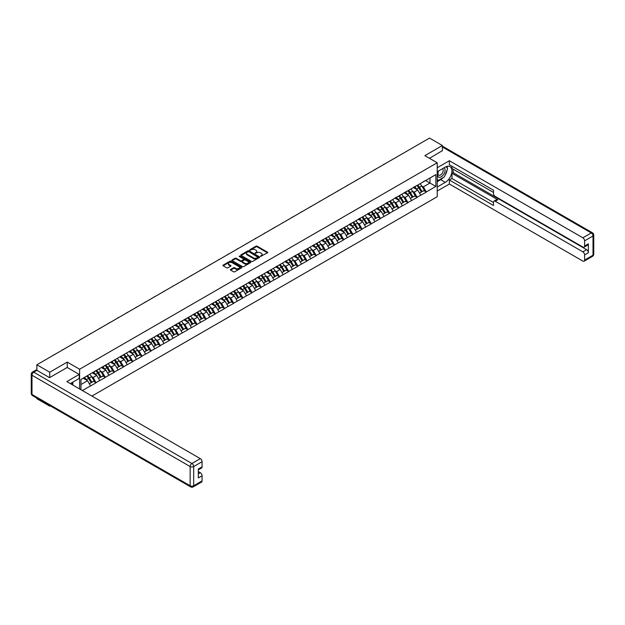 <?xml version="1.0" encoding="UTF-8"?>
<svg xmlns="http://www.w3.org/2000/svg" width="625" height="625" viewBox="0 0 625 625"><rect width="100%" height="100%" fill="white"/><g stroke="black" fill="none" stroke-linecap="round" stroke-linejoin="round"><path stroke-width="0.94" d="M260.57 256.383L267.508 252.844A0.812 0.469 0 0 0 267.508 252.18L257.125 246.18A0.812 0.469 0 0 0 255.969 246.18L249.836 249.719L249.836 250.188L251.437 249.727A2.609 1.508 0 0 1 255.133 249.727L255.992 250.227A2.609 1.508 0 0 1 256.758 251.297A2.609 1.508 0 0 1 255.992 252.359L255.203 253.289L256.805 252.828A2.609 1.508 0 0 1 260.5 252.828L261.359 253.328A2.609 1.508 0 0 1 262.125 254.398A2.609 1.508 0 0 1 261.359 255.461L260.57 256.383L260.57 255.922M230.633 269.438A0.812 0.469 0 0 0 230.633 270.109L233.547 271.789A0.812 0.469 0 0 0 234.703 271.789L241.508 267.859A0.812 0.469 0 0 0 241.508 267.188L231.125 261.195A0.812 0.469 0 0 0 229.969 261.195L223.156 265.125A0.812 0.469 0 0 0 223.156 265.789L226.68 267.82A0.812 0.469 0 0 0 227.828 267.82L230.75 266.141A0.812 0.469 0 0 0 230.75 265.477L229 264.469A2.18 1.258 0 0 1 228.359 263.578A2.18 1.258 0 0 1 229.711 262.414A2.18 1.258 0 0 1 232.086 262.68L238.93 266.633A2.18 1.258 0 0 1 239.57 267.523A2.18 1.258 0 0 1 238.219 268.688A2.18 1.258 0 0 1 235.836 268.414L234.703 267.758A0.812 0.469 0 0 0 233.547 267.758L230.633 269.438L230.633 270.109L233.547 268.438L233.547 267.758M67.258 362.102L49.734 372.219L36.859 364.781L429.508 138.094L442.383 145.523L424.859 155.641L437.211 162.773L79.609 369.227L67.258 362.102L67.258 367.5M251.492 261.422A0.812 0.469 0 0 0 252.648 261.422L259.461 257.492A0.812 0.469 0 0 0 259.461 256.828L249.07 250.828A0.812 0.469 0 0 0 247.914 250.828L241.109 254.758A0.812 0.469 0 0 0 241.109 255.43L251.492 261.422M239.344 256.508L239.922 256.594L239.922 255.914L250.484 262.008A0.812 0.469 0 0 1 250.484 262.672L243.672 266.609A0.812 0.469 0 0 1 242.523 266.609L232.133 260.609L235.047 258.938L235.047 258.258L232.133 259.945A0.812 0.469 0 0 0 232.133 260.609L232.133 259.945M235.047 258.938A0.812 0.469 0 0 1 236.203 258.938L236.203 258.258A0.812 0.469 0 0 0 235.047 258.258M236.203 258.258L240.414 260.695A0.812 0.469 0 0 0 241.57 260.695L243.5 259.578A0.812 0.469 0 0 0 243.5 258.906L239.117 256.375L239.922 255.914M79.609 388.953L79.609 369.227M91.922 396.062L437.211 196.719L437.211 162.773M86.82 376.133A5.57 3.219 -120 0 1 88.727 378.359L91.32 382.648L93.586 381.344L96.102 382.789L93.156 377.492L91.531 376.555M96.102 382.789L82.344 390.531M80.961 389.734L80.961 379.516L90.516 373.797L435.859 174.617L435.859 186.43L426.305 191.945L423.359 186.852L421.734 185.914M417.023 185.492A5.57 3.219 -120 0 1 418.93 187.719L421.523 192.008L423.789 190.703L426.305 191.945M426.305 192.148L417.125 197.242L414.188 192.148L412.563 191.211M407.852 190.789A5.57 3.219 -120 0 1 409.758 193.016L412.352 197.305L414.617 196L417.125 197.242M417.125 197.445L407.953 202.539L405.016 197.445L403.391 196.508M398.68 196.078A5.57 3.219 -120 0 1 400.586 198.312L403.18 202.602L405.445 201.289L407.953 202.539M407.953 202.742L398.781 207.836L395.844 202.742L394.219 201.805M389.508 201.375A5.57 3.219 -120 0 1 391.414 203.609L394.008 207.891L396.273 206.586L398.781 207.836M398.781 208.039L389.609 213.133L386.672 208.039L385.047 207.094M380.336 206.672A5.57 3.219 -120 0 1 382.242 208.906L384.836 213.188L387.102 211.883L389.609 213.133M389.609 213.336L380.438 218.422L377.5 213.336L375.875 212.391M371.164 211.969A5.57 3.219 -120 0 1 373.07 214.195L375.664 218.484L377.93 217.18L380.438 218.422M380.438 218.625L371.266 223.719L368.328 218.625L366.695 217.688M361.992 217.266A5.57 3.219 -120 0 1 363.898 219.492L366.492 223.781L368.758 222.477L371.266 223.719M371.266 223.922L362.094 229.016L359.156 223.922L357.523 222.984M352.812 222.562A5.57 3.219 -120 0 1 354.727 224.789L357.32 229.078L359.586 227.773L362.094 229.016M362.094 229.219L352.922 234.312L349.984 229.219L348.352 228.281M343.641 227.852A5.57 3.219 -120 0 1 345.555 230.086L348.148 234.375L350.414 233.062L352.922 234.312M352.922 234.516L343.75 239.609L340.812 234.516L339.18 233.578M334.469 233.148A5.57 3.219 -120 0 1 336.375 235.383L338.977 239.664L341.242 238.359L343.75 239.609M343.75 239.812L334.578 244.906L331.641 239.812L330.008 238.867M325.297 238.445A5.57 3.219 -120 0 1 327.203 240.68L329.805 244.961L332.07 243.656L334.578 244.906M334.578 245.109L325.406 250.195L322.469 245.109L320.836 244.164M316.125 243.742A5.57 3.219 -120 0 1 318.031 245.969L320.633 250.258L322.891 248.953L325.406 250.195M325.406 250.398L316.234 255.492L313.297 250.398L311.664 249.461M306.953 249.039A5.57 3.219 -120 0 1 308.859 251.266L311.461 255.555L313.719 254.25L316.234 255.492M316.234 255.695L307.062 260.789L304.125 255.695L302.492 254.758M297.781 254.336A5.57 3.219 -120 0 1 299.688 256.562L302.289 260.852L304.547 259.547L307.062 260.789M307.062 260.992L297.891 266.086L294.945 260.992L293.32 260.055M288.609 259.625A5.57 3.219 -120 0 1 290.516 261.859L293.117 266.148L295.375 264.836L297.891 266.086M297.891 266.289L288.719 271.383L285.773 266.289L284.148 265.352M279.438 264.922A5.57 3.219 -120 0 1 281.344 267.156L283.945 271.438L286.203 270.133L288.719 271.383M288.719 271.586L279.547 276.68L276.602 271.586L274.977 270.641M270.266 270.219A5.57 3.219 -120 0 1 272.172 272.453L274.766 276.734L277.031 275.43L279.547 276.68M279.547 276.883L270.375 281.969L267.43 276.883L265.805 275.938M261.094 275.516A5.57 3.219 -120 0 1 263 277.742L265.594 282.031L267.859 280.727L270.375 281.969M270.375 282.172L261.203 287.266L258.258 282.172L256.633 281.234M251.922 280.812A5.57 3.219 -120 0 1 253.828 283.039L256.422 287.328L258.688 286.023L261.203 287.266M261.203 287.469L252.031 292.562L249.086 287.469L247.461 286.531M242.75 286.109A5.57 3.219 -120 0 1 244.656 288.336L247.25 292.625L249.516 291.32L252.031 292.562M252.031 292.766L242.852 297.859L239.914 292.766L238.289 291.828M233.578 291.398A5.57 3.219 -120 0 1 235.484 293.633L238.078 297.922L240.344 296.609L242.852 297.859M242.852 298.062L233.68 303.156L230.742 298.062L229.117 297.125M224.406 296.695A5.57 3.219 -120 0 1 226.312 298.93L228.906 303.211L231.172 301.906L233.68 303.156M233.68 303.359L224.508 308.453L221.57 303.359L219.945 302.414M215.234 301.992A5.57 3.219 -120 0 1 217.141 304.227L219.734 308.508L222 307.203L224.508 308.453M224.508 308.656L215.336 313.742L212.398 308.656L210.773 307.711M206.062 307.289A5.57 3.219 -120 0 1 207.969 309.516L210.562 313.805L212.828 312.5L215.336 313.742M215.336 313.945L206.164 319.039L203.227 313.945L201.594 313.008M196.891 312.586A5.57 3.219 -120 0 1 198.797 314.812L201.391 319.102L203.656 317.797L206.164 319.039M206.164 319.242L196.992 324.336L194.055 319.242L192.422 318.305M187.719 317.883A5.57 3.219 -120 0 1 189.625 320.109L192.219 324.398L194.484 323.094L196.992 324.336M196.992 324.539L187.82 329.633L184.883 324.539L183.25 323.602M178.539 323.172A5.57 3.219 -120 0 1 180.453 325.406L183.047 329.695L185.312 328.383L187.82 329.633M187.82 329.836L178.648 334.93L175.711 329.836L174.078 328.898M169.367 328.469A5.57 3.219 -120 0 1 171.281 330.703L173.875 334.984L176.141 333.68L178.648 334.93M178.648 335.133L169.477 340.227L166.539 335.133L164.906 334.188M160.195 333.766A5.57 3.219 -120 0 1 162.102 336L164.703 340.281L166.969 338.977L169.477 340.227M169.477 340.43L160.305 345.516L157.367 340.43L155.734 339.484M151.023 339.062A5.57 3.219 -120 0 1 152.93 341.289L155.531 345.578L157.797 344.273L160.305 345.516M160.305 345.719L151.133 350.812L148.195 345.719L146.562 344.781M141.852 344.359A5.57 3.219 -120 0 1 143.758 346.586L146.359 350.875L148.617 349.57L151.133 350.812M151.133 351.016L141.961 356.109L139.023 351.016L137.391 350.078M132.68 349.656A5.57 3.219 -120 0 1 134.586 351.883L137.188 356.172L139.445 354.867L141.961 356.109M141.961 356.312L132.789 361.406L129.852 356.312L128.219 355.375M123.508 354.945A5.57 3.219 -120 0 1 125.414 357.18L128.016 361.469L130.273 360.156L132.789 361.406M132.789 361.609L123.617 366.703L120.672 361.609L119.047 360.672M114.336 360.242A5.57 3.219 -120 0 1 116.242 362.477L118.844 366.758L121.102 365.453L123.617 366.703M123.617 366.906L114.445 372L111.5 366.906L109.875 365.961M105.164 365.539A5.57 3.219 -120 0 1 107.07 367.773L109.664 372.055L111.93 370.75L114.445 372M114.445 372.203L105.273 377.289L102.328 372.203L100.703 371.258M95.992 370.836A5.57 3.219 -120 0 1 97.898 373.062L100.492 377.352L102.758 376.047L105.273 377.289M105.273 377.492L96.102 382.586M92.984 372.367L96.102 370.773M93.156 377.492L96.742 375.422L92.219 372.812M99.688 380.516L96.742 375.422M102.156 367.078L105.273 365.477M102.328 372.203L105.914 370.133L101.391 367.516M108.859 375.219L105.914 370.133M111.328 361.781L114.445 360.18M111.5 366.906L115.094 364.836L110.563 362.219M118.031 369.93L115.094 364.836M120.5 356.484L123.617 354.891M120.672 361.609L124.266 359.539L119.734 356.922M127.203 364.633L124.266 359.539M129.672 351.188L132.789 349.594M129.852 356.312L133.438 354.242L128.906 351.625M136.375 359.336L133.438 354.242M138.844 345.891L141.961 344.297M139.023 351.016L142.609 348.945L138.078 346.336M145.547 354.039L142.609 348.945M148.016 340.594L151.133 339M148.195 345.719L151.781 343.648L147.25 341.039M154.719 348.742L151.781 343.648M157.188 335.305L160.305 333.703M157.367 340.43L160.953 338.359L156.422 335.742M163.891 343.445L160.953 338.359M166.359 330.008L169.477 328.406M166.539 335.133L170.125 333.062L165.594 330.445M173.062 338.156L170.125 333.062M175.531 324.711L178.648 323.117M175.711 329.836L179.297 327.766L174.766 325.148M182.234 332.859L179.297 327.766M184.703 319.414L187.82 317.82M184.883 324.539L188.469 322.469L183.938 319.852M191.406 327.562L188.469 322.469M193.875 314.117L196.992 312.523M194.055 319.242L197.641 317.172L193.109 314.562M200.578 322.266L197.641 317.172M203.047 308.82L206.164 307.227M203.227 313.945L206.813 311.875L202.289 309.266M209.75 316.969L206.813 311.875M212.219 303.531L215.336 301.93M212.398 308.656L215.984 306.586L211.461 303.969M218.922 311.672L215.984 306.586M221.391 298.234L224.508 296.633M221.57 303.359L225.156 301.289L220.633 298.672M228.094 306.383L225.156 301.289M230.57 292.938L233.68 291.344M230.742 298.062L234.328 295.992L229.805 293.375M237.273 301.086L234.328 295.992M239.742 287.641L242.852 286.047M239.914 292.766L243.5 290.695L238.977 288.078M246.445 295.789L243.5 290.695M248.914 282.344L252.031 280.75M249.086 287.469L252.672 285.398L248.148 282.789M255.617 290.492L252.672 285.398M258.086 277.047L261.203 275.453M258.258 282.172L261.844 280.102L257.32 277.492M264.789 285.195L261.844 280.102M267.258 271.758L270.375 270.156M267.43 276.883L271.016 274.812L266.492 272.195M273.961 279.898L271.016 274.812M276.43 266.461L279.547 264.859M276.602 271.586L280.188 269.516L275.664 266.898M283.133 274.609L280.188 269.516M285.602 261.164L288.719 259.57M285.773 266.289L289.367 264.219L284.836 261.602M292.305 269.312L289.367 264.219M294.773 255.867L297.891 254.273M294.945 260.992L298.539 258.922L294.008 256.305M301.477 264.016L298.539 258.922M303.945 250.57L307.062 248.977M304.125 255.695L307.711 253.625L303.18 251.016M310.648 258.719L307.711 253.625M313.117 245.273L316.234 243.68M313.297 250.398L316.883 248.328L312.352 245.719M319.82 253.422L316.883 248.328M322.289 239.977L325.406 238.383M322.469 245.109L326.055 243.039L321.523 240.422M328.992 248.125L326.055 243.039M331.461 234.687L334.578 233.086M331.641 239.812L335.227 237.742L330.695 235.125M338.164 242.836L335.227 237.742M340.633 229.391L343.75 227.797M340.812 234.516L344.398 232.445L339.867 229.828M347.336 237.539L344.398 232.445M349.805 224.094L352.922 222.5M349.984 229.219L353.57 227.148L349.039 224.531M356.508 232.242L353.57 227.148M358.977 218.797L362.094 217.203M359.156 223.922L362.742 221.852L358.211 219.242M365.68 226.945L362.742 221.852M368.148 213.5L371.266 211.906M368.328 218.625L371.914 216.555L367.383 213.945M374.852 221.648L371.914 216.555M377.32 208.203L380.438 206.609M377.5 213.336L381.086 211.266L376.562 208.648M384.023 216.352L381.086 211.266M386.492 202.914L389.609 201.312M386.672 208.039L390.258 205.969L385.734 203.352M393.195 211.063L390.258 205.969M395.672 197.617L398.781 196.023M395.844 202.742L399.43 200.672L394.906 198.055M402.367 205.766L399.43 200.672M404.844 192.32L407.953 190.727M405.016 197.445L408.602 195.375L404.078 192.758M411.547 200.469L408.602 195.375M414.016 187.023L417.125 185.43M414.188 192.148L417.773 190.078L413.25 187.469M420.719 195.172L417.773 190.078M423.187 181.727L426.305 180.133M423.359 186.852L429.977 183.039L429.977 178.016L435.859 174.617M425.625 180.523L435.859 186.43M442.383 150.852L442.383 145.523M49.734 405.547L49.734 406.164L36.859 398.727L36.859 398.109M49.734 372.219L49.734 377.547M36.859 364.781L36.859 370.32M49.734 406.164L50.273 405.852M80.961 384.539L87.57 380.719L83.219 378.211M90.516 385.812L87.57 380.719M260.797 256.469L261.359 256.141A2.609 1.508 0 0 0 262.125 255.07L262.125 254.398M256.758 251.297L256.758 251.977A2.609 1.508 0 0 1 255.992 253.039L255.43 253.367M267.508 252.18L267.508 252.844L257.125 246.859A0.812 0.469 0 0 0 255.969 246.859L250.062 250.266M259.461 256.828L259.461 257.492L249.07 251.508A0.812 0.469 0 0 0 247.914 251.508L241.117 255.437M258.016 257.391L248.898 251.664L247.25 252.148A2.609 1.508 0 0 0 246.484 253.211A2.609 1.508 0 0 0 247.25 254.281L253.484 257.875A2.609 1.508 0 0 0 257.18 257.875L258.016 257.391L258.016 258.07L258.016 257.609M246.484 253.211L246.484 253.891A2.609 1.508 0 0 0 247.25 254.961L247.25 254.281M258.016 258.07L257.18 258.555A2.609 1.508 0 0 1 253.484 258.555L247.25 254.961M236.203 258.938L240.414 261.375A0.812 0.469 0 0 0 241.57 261.375L243.5 260.258A0.812 0.469 0 0 0 243.742 259.922L243.742 259.242M239.922 256.594L250.477 262.68M244.781 263.219A2.18 1.258 0 0 0 247.164 263.492A2.18 1.258 0 0 0 248.516 262.328A2.18 1.258 0 0 0 247.875 261.438L245.461 260.039A0.812 0.469 0 0 0 244.313 260.039L242.375 261.156A0.812 0.469 0 0 0 242.375 261.828L244.781 263.219L244.781 263.898A2.18 1.258 0 0 0 247.164 264.172A2.18 1.258 0 0 0 248.516 263.008L248.516 262.328M242.133 261.492L242.133 262.172A0.812 0.469 0 0 0 242.375 262.508L242.375 261.828M244.781 263.898L242.375 262.508M239.57 267.523L239.57 268.203A2.18 1.258 0 0 1 238.219 269.367A2.18 1.258 0 0 1 235.836 269.094L234.703 268.438A0.812 0.469 0 0 0 233.547 268.438M228.359 263.578L228.359 264.25A2.18 1.258 0 0 0 229 265.148L229 264.469M230.75 265.477L230.75 266.141L229 265.148M241.5 267.859L231.125 261.875A0.812 0.469 0 0 0 229.969 261.875L223.172 265.797L223.156 265.125M384.641 163.992A1.914 1.102 0 0 0 383.414 164.703M420.008 183.766A6.82 3.938 60 0 1 421.797 186.016L419.531 187.32A6.82 3.938 -120 0 0 417.742 185.078M419.531 187.32L422.125 191.609L424.391 190.305L421.797 186.016M421.523 192.008L422.125 191.609M423.789 190.703L424.391 190.305M413.844 187.125A5.57 3.219 60 0 1 415.383 188.695M414.719 186.82A6.82 3.938 60 0 1 416.5 189.07L416.758 189.492M419.547 193.148L421.359 192.047L418.766 187.766A6.82 3.938 -120 0 0 416.977 185.516M421.359 192.047L419.523 193.109M375.469 169.289A1.914 1.102 0 0 0 374.242 170M410.836 189.062A6.82 3.938 60 0 1 412.625 191.312L410.359 192.617A6.82 3.938 -120 0 0 408.57 190.367M410.359 192.617L412.953 196.906L415.219 195.594L412.625 191.312M412.352 197.305L412.953 196.906M414.617 196L415.219 195.594M404.672 192.414A5.57 3.219 60 0 1 406.211 193.992M405.539 192.117A6.82 3.938 60 0 1 407.328 194.367L407.586 194.789M410.375 198.445L412.188 197.344L409.594 193.055A6.82 3.938 -120 0 0 407.805 190.812M412.188 197.344L410.352 198.406M366.297 174.586A1.914 1.102 0 0 0 365.07 175.297M401.664 194.359A6.82 3.938 60 0 1 403.445 196.609L401.188 197.914A6.82 3.938 -120 0 0 399.398 195.664M401.188 197.914L403.781 202.203L406.047 200.891L403.445 196.609M403.18 202.602L403.781 202.203M405.445 201.289L406.047 200.891M395.5 197.711A5.57 3.219 60 0 1 397.039 199.289M396.367 197.414A6.82 3.938 60 0 1 398.156 199.664L398.414 200.086M401.203 203.742L403.016 202.641L400.422 198.352A6.82 3.938 -120 0 0 398.633 196.109M403.016 202.641L401.18 203.703M357.125 179.883A1.914 1.102 0 0 0 355.898 180.586M392.492 199.656A6.82 3.938 60 0 1 394.273 201.898L392.016 203.211A6.82 3.938 -120 0 0 390.227 200.961M392.016 203.211L394.609 207.492L396.875 206.188L394.273 201.898M394.008 207.891L394.609 207.492M396.273 206.586L396.875 206.188M386.328 203.008A5.57 3.219 60 0 1 387.867 204.586M387.195 202.711A6.82 3.938 60 0 1 388.984 204.953L389.242 205.383M392.031 209.039L393.844 207.938L391.25 203.648A6.82 3.938 -120 0 0 389.461 201.406M393.844 207.938L392.008 209M347.953 185.18A1.914 1.102 0 0 0 346.727 185.883M383.32 204.953A6.82 3.938 60 0 1 385.102 207.195L382.844 208.5A6.82 3.938 -120 0 0 381.055 206.258M382.844 208.5L385.438 212.789L387.703 211.484L385.102 207.195M384.836 213.188L385.438 212.789M387.102 211.883L387.703 211.484M377.156 208.305A5.57 3.219 60 0 1 378.695 209.883M378.023 208.008A6.82 3.938 60 0 1 379.812 210.25L380.07 210.672M382.859 214.328L384.672 213.234L382.078 208.945A6.82 3.938 -120 0 0 380.289 206.695M384.672 213.234L382.836 214.289M338.773 190.477A1.914 1.102 0 0 0 337.555 191.18M374.148 210.242A6.82 3.938 60 0 1 375.93 212.492L373.672 213.797A6.82 3.938 -120 0 0 371.883 211.555M373.672 213.797L376.266 218.086L378.531 216.781L375.93 212.492M375.664 218.484L376.266 218.086M377.93 217.18L378.531 216.781M367.984 213.602A5.57 3.219 60 0 1 369.523 215.172M368.852 213.297A6.82 3.938 60 0 1 370.641 215.547L370.898 215.969M373.688 219.625L375.5 218.531L372.906 214.242A6.82 3.938 -120 0 0 371.117 211.992M375.5 218.531L373.664 219.586M438.422 171.062A5.406 3.117 120 0 0 439.352 177.305A5.406 3.117 120 0 0 444.234 173.438A5.406 3.117 120 0 0 444.102 167.781M438.734 170.891A3.703 2.133 120 0 0 438.719 175.18A3.703 2.133 120 0 0 439.258 175.344A3.703 2.133 120 0 0 442.648 172.617A3.703 2.133 120 0 0 442.422 168.773A3.703 2.133 120 0 0 442.406 168.766M446.164 166.656L447.609 168.711L444.438 176.891L438.094 180.555L437.211 179.305M437.211 180.047L438.094 180.555M71.719 382.781L73.078 385.18M437.211 171.766L445.32 167.078A9.352 5.398 120 0 1 450 166.617A9.352 5.398 120 0 1 451.43 174.117A9.352 5.398 120 0 1 445.32 182.359L437.211 187.039M437.211 191.047L449.375 184.023L449.375 180.016L493.477 205.477L493.477 202.281A2.492 1.438 -120 0 1 493.992 201.141A2.492 1.438 -120 0 1 495.242 201.266L582.844 251.844L586.609 249.672A2.492 1.438 60 0 1 588.375 252.727L588.375 243.836A2.492 1.438 60 0 1 587.859 244.977L584.094 247.148A2.492 1.438 -120 0 0 584.609 246.008L584.609 240.844A2.492 1.438 -120 0 0 582.844 237.789L591.258 232.938L442.383 146.984M453.141 169.148L453.141 172.617L451.969 173.297L451.969 178.523L449.375 180.016M451.969 166.234L451.969 168.477L493.477 192.438M584.094 247.148A2.492 1.438 -120 0 1 582.844 247.023L495.242 196.445A2.492 1.438 -120 0 1 493.477 193.391L493.477 190.195L449.375 164.742L449.375 160.734L582.844 237.789M437.211 167.758L449.375 160.734M449.375 184.023L582.844 261.078A2.492 1.438 -120 0 0 584.094 261.203A2.492 1.438 -120 0 0 584.609 260.062L584.609 254.898A2.492 1.438 -120 0 0 582.844 251.844M442.383 150.648L429.477 158.305M451.969 173.297L497.828 199.773L495.242 201.266M453.141 172.617L586.609 249.672M451.969 178.523L493.477 202.484M493.992 201.141L496.578 199.648A2.492 1.438 60 0 1 497.828 199.773M437.211 181.68L440.68 179.672A9.352 5.398 120 0 0 443.266 177.57M445.125 175.117A9.352 5.398 120 0 0 447.141 169.93M447.289 168.258A9.352 5.398 120 0 0 447.062 166.344M437.211 180.594L437.68 180.32M36.922 370.352L33.742 372.18A2.492 1.438 -120 0 0 32.5 372.062L35.672 370.227A2.492 1.438 60 0 1 36.922 370.352L49.562 377.648L67.203 367.461L79.25 374.422L79.25 378.43L70.906 383.25A9.352 5.398 120 0 0 70.344 383.602M79.25 374.422L66.844 381.586L200.312 458.641A2.492 1.438 60 0 1 202.078 461.695L202.078 466.859A2.492 1.438 60 0 1 201.562 468L198.32 469.875M72.844 384.383L72.844 382.133M198.32 473.852L200.312 472.695A2.492 1.438 60 0 1 202.078 475.75L202.078 480.914A2.492 1.438 60 0 1 201.562 482.055L193.156 486.906A2.492 1.438 -120 0 0 193.672 485.766L202.078 480.914M202.078 466.859L198.32 469.031L198.32 477.922L202.078 475.75M200.312 472.695L198.32 471.547M329.602 195.766A1.914 1.102 0 0 0 328.383 196.477M364.977 215.539A6.82 3.938 60 0 1 366.758 217.789L364.5 219.094A6.82 3.938 -120 0 0 362.711 216.852M364.5 219.094L367.094 223.383L369.359 222.078L366.758 217.789M366.492 223.781L367.094 223.383M368.758 222.477L369.359 222.078M358.812 218.898A5.57 3.219 60 0 1 360.352 220.469M359.68 218.594A6.82 3.938 60 0 1 361.469 220.844L361.727 221.266M364.516 224.922L366.328 223.82L363.734 219.539A6.82 3.938 -120 0 0 361.945 217.289M366.328 223.82L364.492 224.883M320.43 201.062A1.914 1.102 0 0 0 319.211 201.773M355.805 220.836A6.82 3.938 60 0 1 357.586 223.086L355.32 224.391A6.82 3.938 -120 0 0 353.539 222.141M355.32 224.391L357.922 228.68L360.188 227.367L357.586 223.086M357.32 229.078L357.922 228.68M359.586 227.773L360.188 227.367M349.641 224.187A5.57 3.219 60 0 1 351.172 225.766M350.508 223.891A6.82 3.938 60 0 1 352.297 226.141L352.555 226.562M355.344 230.219L357.156 229.117L354.562 224.828A6.82 3.938 -120 0 0 352.773 222.586M357.156 229.117L355.32 230.18M311.258 206.359A1.914 1.102 0 0 0 310.031 207.07M346.625 226.133A6.82 3.938 60 0 1 348.414 228.383L346.148 229.688A6.82 3.938 -120 0 0 344.367 227.438M346.148 229.688L348.75 233.977L351.016 232.664L348.414 228.383M348.148 234.375L348.75 233.977M350.414 233.062L351.016 232.664M340.469 229.484A5.57 3.219 60 0 1 342 231.062M341.336 229.188A6.82 3.938 60 0 1 343.125 231.438L343.383 231.859M346.172 235.516L347.984 234.414L345.391 230.125A6.82 3.938 -120 0 0 343.602 227.883M347.984 234.414L346.148 235.477M302.086 211.656A1.914 1.102 0 0 0 300.859 212.359M337.453 231.43A6.82 3.938 60 0 1 339.242 233.672L336.977 234.984A6.82 3.938 -120 0 0 335.195 232.734M336.977 234.984L339.578 239.266L341.836 237.961L339.242 233.672M338.977 239.664L339.578 239.266M341.242 238.359L341.836 237.961M331.297 234.781A5.57 3.219 60 0 1 332.828 236.359M332.164 234.484A6.82 3.938 60 0 1 333.953 236.727L334.211 237.156M337 240.812L338.812 239.711L336.219 235.422A6.82 3.938 -120 0 0 334.43 233.18M338.812 239.711L336.977 240.773M292.914 216.953A1.914 1.102 0 0 0 291.688 217.656M328.281 236.727A6.82 3.938 60 0 1 330.07 238.969L327.805 240.273A6.82 3.938 -120 0 0 326.023 238.031M327.805 240.273L330.406 244.563L332.664 243.258L330.07 238.969M329.805 244.961L330.406 244.563M332.07 243.656L332.664 243.258M322.125 240.078A5.57 3.219 60 0 1 323.656 241.656M322.992 239.781A6.82 3.938 60 0 1 324.781 242.023L325.031 242.445M327.828 246.102L329.641 245.008L327.039 240.719A6.82 3.938 -120 0 0 325.258 238.469M329.641 245.008L327.805 246.062M283.742 222.25A1.914 1.102 0 0 0 282.516 222.953M319.109 242.016A6.82 3.938 60 0 1 320.898 244.266L318.633 245.57A6.82 3.938 -120 0 0 316.852 243.328M318.633 245.57L321.234 249.859L323.492 248.555L320.898 244.266M320.633 250.258L321.234 249.859M322.891 248.953L323.492 248.555M312.953 245.375A5.57 3.219 60 0 1 314.484 246.945M313.82 245.07A6.82 3.938 60 0 1 315.609 247.32L315.859 247.742M318.656 251.398L320.469 250.305L317.867 246.016A6.82 3.938 -120 0 0 316.086 243.766M320.469 250.305L318.633 251.359M274.57 227.539A1.914 1.102 0 0 0 273.344 228.25M309.938 247.312A6.82 3.938 60 0 1 311.727 249.562L309.461 250.867A6.82 3.938 -120 0 0 307.672 248.625M309.461 250.867L312.062 255.156L314.32 253.852L311.727 249.562M311.461 255.555L312.062 255.156M313.719 254.25L314.32 253.852M303.773 250.672A5.57 3.219 60 0 1 305.312 252.242M304.648 250.367A6.82 3.938 60 0 1 306.438 252.617L306.688 253.039M309.477 256.695L311.297 255.594L308.695 251.312A6.82 3.938 -120 0 0 306.914 249.062M311.297 255.594L309.461 256.656M265.398 232.836A1.914 1.102 0 0 0 264.172 233.547M300.766 252.609A6.82 3.938 60 0 1 302.555 254.859L300.289 256.164A6.82 3.938 -120 0 0 298.5 253.914M300.289 256.164L302.891 260.453L305.148 259.141L302.555 254.859M302.289 260.852L302.891 260.453M304.547 259.547L305.148 259.141M294.602 255.961A5.57 3.219 60 0 1 296.141 257.539M295.477 255.664A6.82 3.938 60 0 1 297.266 257.914L297.516 258.336M300.305 261.992L302.125 260.891L299.523 256.602A6.82 3.938 -120 0 0 297.742 254.359M302.125 260.891L300.289 261.953M256.227 238.133A1.914 1.102 0 0 0 255 238.844M291.594 257.906A6.82 3.938 60 0 1 293.383 260.156L291.117 261.461A6.82 3.938 -120 0 0 289.328 259.211M291.117 261.461L293.711 265.75L295.977 264.438L293.383 260.156M293.117 266.148L293.711 265.75M295.375 264.836L295.977 264.438M285.43 261.258A5.57 3.219 60 0 1 286.969 262.836M286.305 260.961A6.82 3.938 60 0 1 288.094 263.211L288.344 263.633M291.133 267.289L292.953 266.188L290.352 261.898A6.82 3.938 -120 0 0 288.57 259.656M292.953 266.188L291.109 267.25M247.055 243.43A1.914 1.102 0 0 0 245.828 244.133M282.422 263.203A6.82 3.938 60 0 1 284.211 265.445L281.945 266.758A6.82 3.938 -120 0 0 280.156 264.508M281.945 266.758L284.539 271.039L286.805 269.734L284.211 265.445M283.945 271.438L284.539 271.039M286.203 270.133L286.805 269.734M276.258 266.555A5.57 3.219 60 0 1 277.797 268.133M277.133 266.258A6.82 3.938 60 0 1 278.914 268.5L279.172 268.93M281.961 272.586L283.781 271.484L281.18 267.195A6.82 3.938 -120 0 0 279.391 264.953M283.781 271.484L281.938 272.547M237.883 248.727A1.914 1.102 0 0 0 236.656 249.43M273.25 268.5A6.82 3.938 60 0 1 275.039 270.742L272.773 272.047A6.82 3.938 -120 0 0 270.984 269.805M272.773 272.047L275.367 276.336L277.633 275.031L275.039 270.742M274.766 276.734L275.367 276.336M277.031 275.43L277.633 275.031M267.086 271.852A5.57 3.219 60 0 1 268.625 273.43M267.961 271.555A6.82 3.938 60 0 1 269.742 273.797L270 274.219M272.789 277.875L274.609 276.781L272.008 272.492A6.82 3.938 -120 0 0 270.219 270.242M274.609 276.781L272.766 277.836M228.711 254.023A1.914 1.102 0 0 0 227.484 254.727M264.078 273.789A6.82 3.938 60 0 1 265.867 276.039L263.602 277.344A6.82 3.938 -120 0 0 261.812 275.102M263.602 277.344L266.195 281.633L268.461 280.328L265.867 276.039M265.594 282.031L266.195 281.633M267.859 280.727L268.461 280.328M257.914 277.148A5.57 3.219 60 0 1 259.453 278.719M258.789 276.844A6.82 3.938 60 0 1 260.57 279.094L260.828 279.516M263.617 283.172L265.43 282.078L262.836 277.789A6.82 3.938 -120 0 0 261.047 275.539M265.43 282.078L263.594 283.133M219.539 259.312A1.914 1.102 0 0 0 218.312 260.023M254.906 279.086A6.82 3.938 60 0 1 256.695 281.336L254.43 282.641A6.82 3.938 -120 0 0 252.641 280.398M254.43 282.641L257.023 286.93L259.289 285.625L256.695 281.336M256.422 287.328L257.023 286.93M258.688 286.023L259.289 285.625M248.742 282.445A5.57 3.219 60 0 1 250.281 284.016M249.617 282.141A6.82 3.938 60 0 1 251.398 284.391L251.656 284.812M254.445 288.469L256.258 287.367L253.664 283.086A6.82 3.938 -120 0 0 251.875 280.836M256.258 287.367L254.422 288.43M210.367 264.609A1.914 1.102 0 0 0 209.141 265.32M245.734 284.383A6.82 3.938 60 0 1 247.523 286.633L245.258 287.938A6.82 3.938 -120 0 0 243.469 285.688M245.258 287.938L247.852 292.227L250.117 290.914L247.523 286.633M247.25 292.625L247.852 292.227M249.516 291.32L250.117 290.914M239.57 287.734A5.57 3.219 60 0 1 241.109 289.312M240.445 287.438A6.82 3.938 60 0 1 242.227 289.688L242.484 290.109M245.273 293.766L247.086 292.664L244.492 288.375A6.82 3.938 -120 0 0 242.703 286.133M247.086 292.664L245.25 293.727M201.195 269.906A1.914 1.102 0 0 0 199.969 270.617M236.562 289.68A6.82 3.938 60 0 1 238.352 291.93L236.086 293.234A6.82 3.938 -120 0 0 234.297 290.984M236.086 293.234L238.68 297.523L240.945 296.211L238.352 291.93M238.078 297.922L238.68 297.523M240.344 296.609L240.945 296.211M230.398 293.031A5.57 3.219 60 0 1 231.938 294.609M231.266 292.734A6.82 3.938 60 0 1 233.055 294.984L233.312 295.406M236.102 299.062L237.914 297.961L235.32 293.672A6.82 3.938 -120 0 0 233.531 291.43M237.914 297.961L236.078 299.023M192.023 275.203A1.914 1.102 0 0 0 190.797 275.906M227.391 294.977A6.82 3.938 60 0 1 229.172 297.219L226.914 298.531A6.82 3.938 -120 0 0 225.125 296.281M226.914 298.531L229.508 302.812L231.773 301.508L229.172 297.219M228.906 303.211L229.508 302.812M231.172 301.906L231.773 301.508M221.227 298.328A5.57 3.219 60 0 1 222.766 299.906M222.094 298.031A6.82 3.938 60 0 1 223.883 300.273L224.141 300.703M226.93 304.359L228.742 303.258L226.148 298.969A6.82 3.938 -120 0 0 224.359 296.727M228.742 303.258L226.906 304.32M182.852 280.5A1.914 1.102 0 0 0 181.625 281.203M218.219 300.273A6.82 3.938 60 0 1 220 302.516L217.742 303.82A6.82 3.938 -120 0 0 215.953 301.578M217.742 303.82L220.336 308.109L222.602 306.805L220 302.516M219.734 308.508L220.336 308.109M222 307.203L222.602 306.805M212.055 303.625A5.57 3.219 60 0 1 213.594 305.203M212.922 303.328A6.82 3.938 60 0 1 214.711 305.57L214.969 305.992M217.758 309.648L219.57 308.555L216.977 304.266A6.82 3.938 -120 0 0 215.188 302.016M219.57 308.555L217.734 309.609M173.68 285.797A1.914 1.102 0 0 0 172.453 286.5M209.047 305.562A6.82 3.938 60 0 1 210.828 307.812L208.57 309.117A6.82 3.938 -120 0 0 206.781 306.875M208.57 309.117L211.164 313.406L213.43 312.102L210.828 307.812M210.562 313.805L211.164 313.406M212.828 312.5L213.43 312.102M202.883 308.922A5.57 3.219 60 0 1 204.422 310.492M203.75 308.617A6.82 3.938 60 0 1 205.539 310.867L205.797 311.289M208.586 314.945L210.398 313.852L207.805 309.562A6.82 3.938 -120 0 0 206.016 307.312M210.398 313.852L208.562 314.906M164.5 291.086A1.914 1.102 0 0 0 163.281 291.797M199.875 310.859A6.82 3.938 60 0 1 201.656 313.109L199.398 314.414A6.82 3.938 -120 0 0 197.609 312.172M199.398 314.414L201.992 318.703L204.258 317.398L201.656 313.109M201.391 319.102L201.992 318.703M203.656 317.797L204.258 317.398M193.711 314.219A5.57 3.219 60 0 1 195.25 315.789M194.578 313.914A6.82 3.938 60 0 1 196.367 316.164L196.625 316.586M199.414 320.242L201.227 319.141L198.633 314.859A6.82 3.938 -120 0 0 196.844 312.609M201.227 319.141L199.391 320.203M155.328 296.383A1.914 1.102 0 0 0 154.109 297.094M190.703 316.156A6.82 3.938 60 0 1 192.484 318.406L190.227 319.711A6.82 3.938 -120 0 0 188.438 317.461M190.227 319.711L192.82 324L195.086 322.688L192.484 318.406M192.219 324.398L192.82 324M194.484 323.094L195.086 322.688M184.539 319.508A5.57 3.219 60 0 1 186.07 321.086M185.406 319.211A6.82 3.938 60 0 1 187.195 321.461L187.453 321.883M190.242 325.539L192.055 324.438L189.461 320.148A6.82 3.938 -120 0 0 187.672 317.906M192.055 324.438L190.219 325.5M146.156 301.68A1.914 1.102 0 0 0 144.938 302.391M181.523 321.453A6.82 3.938 60 0 1 183.312 323.703L181.047 325.008A6.82 3.938 -120 0 0 179.266 322.758M181.047 325.008L183.648 329.297L185.914 327.984L183.312 323.703M183.047 329.695L183.648 329.297M185.312 328.383L185.914 327.984M175.367 324.805A5.57 3.219 60 0 1 176.898 326.383M176.234 324.508A6.82 3.938 60 0 1 178.023 326.758L178.281 327.18M181.07 330.836L182.883 329.734L180.289 325.445A6.82 3.938 -120 0 0 178.5 323.203M182.883 329.734L181.047 330.797M136.984 306.977A1.914 1.102 0 0 0 135.758 307.68M172.352 326.75A6.82 3.938 60 0 1 174.141 328.992L171.875 330.305A6.82 3.938 -120 0 0 170.094 328.055M171.875 330.305L174.477 334.586L176.734 333.281L174.141 328.992M173.875 334.984L174.477 334.586M176.141 333.68L176.734 333.281M166.195 330.102A5.57 3.219 60 0 1 167.727 331.68M167.062 329.805A6.82 3.938 60 0 1 168.852 332.047L169.109 332.477M171.898 336.133L173.711 335.031L171.117 330.742A6.82 3.938 -120 0 0 169.328 328.5M173.711 335.031L171.875 336.094M127.812 312.273A1.914 1.102 0 0 0 126.586 312.977M163.18 332.047A6.82 3.938 60 0 1 164.969 334.289L162.703 335.602A6.82 3.938 -120 0 0 160.922 333.352M162.703 335.602L165.305 339.883L167.562 338.578L164.969 334.289M164.703 340.281L165.305 339.883M166.969 338.977L167.562 338.578M157.023 335.398A5.57 3.219 60 0 1 158.555 336.977M157.891 335.102A6.82 3.938 60 0 1 159.68 337.344L159.938 337.766M162.727 341.43L164.539 340.328L161.945 336.039A6.82 3.938 -120 0 0 160.156 333.789M164.539 340.328L162.703 341.383M118.641 317.57A1.914 1.102 0 0 0 117.414 318.273M154.008 337.336A6.82 3.938 60 0 1 155.797 339.586L153.531 340.891A6.82 3.938 -120 0 0 151.75 338.648M153.531 340.891L156.133 345.18L158.391 343.875L155.797 339.586M155.531 345.578L156.133 345.18M157.797 344.273L158.391 343.875M147.852 340.695A5.57 3.219 60 0 1 149.383 342.266M148.719 340.391A6.82 3.938 60 0 1 150.508 342.641L150.758 343.062M153.555 346.719L155.367 345.625L152.766 341.336A6.82 3.938 -120 0 0 150.984 339.086M155.367 345.625L153.531 346.68M109.469 322.859A1.914 1.102 0 0 0 108.242 323.57M144.836 342.633A6.82 3.938 60 0 1 146.625 344.883L144.359 346.188A6.82 3.938 -120 0 0 142.578 343.945M144.359 346.188L146.961 350.477L149.219 349.172L146.625 344.883M146.359 350.875L146.961 350.477M148.617 349.57L149.219 349.172M138.68 345.992A5.57 3.219 60 0 1 140.211 347.562M139.547 345.688A6.82 3.938 60 0 1 141.336 347.938L141.586 348.359M144.383 352.016L146.195 350.914L143.594 346.633A6.82 3.938 -120 0 0 141.812 344.383M146.195 350.914L144.359 351.977M100.297 328.156A1.914 1.102 0 0 0 99.07 328.867M135.664 347.93A6.82 3.938 60 0 1 137.453 350.18L135.188 351.484A6.82 3.938 -120 0 0 133.398 349.234M135.188 351.484L137.789 355.773L140.047 354.461L137.453 350.18M137.188 356.172L137.789 355.773M139.445 354.867L140.047 354.461M129.5 351.281A5.57 3.219 60 0 1 131.039 352.859M130.375 350.984A6.82 3.938 60 0 1 132.164 353.234L132.414 353.656M135.203 357.312L137.023 356.211L134.422 351.922A6.82 3.938 -120 0 0 132.641 349.68M137.023 356.211L135.188 357.273M91.125 333.453A1.914 1.102 0 0 0 89.898 334.164M126.492 353.227A6.82 3.938 60 0 1 128.281 355.477L126.016 356.781A6.82 3.938 -120 0 0 124.227 354.531M126.016 356.781L128.609 361.07L130.875 359.758L128.281 355.477M128.016 361.469L128.609 361.07M130.273 360.156L130.875 359.758M120.328 356.578A5.57 3.219 60 0 1 121.867 358.156M121.203 356.281A6.82 3.938 60 0 1 122.992 358.531L123.242 358.953M126.031 362.609L127.852 361.508L125.25 357.219A6.82 3.938 -120 0 0 123.469 354.977M127.852 361.508L126.016 362.57M81.953 338.75A1.914 1.102 0 0 0 80.727 339.453M117.32 358.523A6.82 3.938 60 0 1 119.109 360.766L116.844 362.078A6.82 3.938 -120 0 0 115.055 359.828M116.844 362.078L119.438 366.359L121.703 365.055L119.109 360.766M118.844 366.758L119.438 366.359M121.102 365.453L121.703 365.055M111.156 361.875A5.57 3.219 60 0 1 112.695 363.453M112.031 361.578A6.82 3.938 60 0 1 113.812 363.82L114.07 364.25M116.859 367.906L118.68 366.805L116.078 362.516A6.82 3.938 -120 0 0 114.297 360.273M118.68 366.805L116.836 367.867M72.781 344.047A1.914 1.102 0 0 0 71.555 344.75M108.148 363.82A6.82 3.938 60 0 1 109.938 366.062L107.672 367.375A6.82 3.938 -120 0 0 105.883 365.125M107.672 367.375L110.266 371.656L112.531 370.352L109.938 366.062M109.664 372.055L110.266 371.656M111.93 370.75L112.531 370.352M101.984 367.172A5.57 3.219 60 0 1 103.523 368.75M102.859 366.875A6.82 3.938 60 0 1 104.641 369.117L104.898 369.539M107.688 373.203L109.508 372.102L106.906 367.812A6.82 3.938 -120 0 0 105.117 365.562M109.508 372.102L107.664 373.156M63.609 349.344A1.914 1.102 0 0 0 62.383 350.047M98.977 369.109A6.82 3.938 60 0 1 100.766 371.359L98.5 372.664A6.82 3.938 -120 0 0 96.711 370.422M98.5 372.664L101.094 376.953L103.359 375.648L100.766 371.359M100.492 377.352L101.094 376.953M102.758 376.047L103.359 375.648M92.812 372.469A5.57 3.219 60 0 1 94.352 374.039M93.688 372.164A6.82 3.938 60 0 1 95.469 374.414L95.727 374.836M98.516 378.492L100.328 377.398L97.734 373.109A6.82 3.938 -120 0 0 95.945 370.859M100.328 377.398L98.492 378.453M54.438 354.633A1.914 1.102 0 0 0 53.211 355.344M89.805 374.406A6.82 3.938 60 0 1 91.594 376.656L89.328 377.961A6.82 3.938 -120 0 0 87.539 375.719M89.328 377.961L91.922 382.25L94.188 380.945L91.594 376.656M91.32 382.648L91.922 382.25M93.586 381.344L94.188 380.945M83.789 377.883A5.57 3.219 60 0 1 85.18 379.336M84.516 377.461A6.82 3.938 60 0 1 86.297 379.711L86.555 380.133M89.344 383.789L91.156 382.688L88.562 378.406A6.82 3.938 -120 0 0 86.773 376.156M91.156 382.688L89.32 383.75M261.359 256.141L261.359 255.461M255.203 253.289L255.203 252.82M255.992 253.039L255.992 252.359M249.836 250.188L249.836 249.719M255.969 246.859L255.969 246.18M257.125 246.859L257.125 246.18M241.109 255.43L241.109 254.758M247.914 251.508L247.914 250.828M249.07 251.508L249.07 250.828M253.484 258.555L253.484 257.875M257.18 258.555L257.18 257.875M240.414 261.375L240.414 260.695M241.57 261.375L241.57 260.695M243.5 260.258L243.5 259.578M250.484 262.672L250.484 262.008M234.703 268.438L234.703 267.758M235.836 269.094L235.836 268.414M229.969 261.875L229.969 261.195M231.125 261.875L231.125 261.195M241.508 267.859L241.508 267.188M418.766 187.766L416.5 189.07M409.594 193.055L407.328 194.367M400.422 198.352L398.156 199.664M391.25 203.648L388.984 204.953M382.078 208.945L379.812 210.25M372.906 214.242L370.641 215.547M584.609 246.008L588.375 243.836M588.375 252.727L584.609 254.898M584.609 260.062L593.016 255.203L593.016 235.992L584.609 240.844M440.68 179.672L445.32 182.359M593.016 255.203A2.492 1.438 60 0 1 592.5 256.344A2.492 2.492 0 0 0 593.75 254.188A2.492 1.438 180 0 1 593.016 255.203M593.016 235.992A2.492 1.438 0 0 0 593.75 234.977A2.492 2.492 0 0 0 592.5 232.812A2.492 1.438 -60 0 0 591.258 232.938A2.492 1.438 60 0 1 593.016 235.992M32.5 372.062A2.492 2.492 0 0 0 31.25 374.219A2.492 1.438 180 0 0 31.984 375.234A2.492 1.438 -60 0 1 33.742 372.18L191.906 463.5A2.492 1.438 -60 0 0 190.141 466.555L31.984 375.234L31.984 394.453L190.141 485.766L190.141 466.555A2.492 1.438 0 0 0 193.672 466.555L193.672 485.766A2.492 1.438 180 0 1 190.141 485.766A2.492 1.438 -60 0 0 190.664 486.906A2.492 2.492 0 0 0 193.156 486.906M202.078 461.695L193.672 466.555A2.492 1.438 -120 0 0 191.906 463.5L200.312 458.641M32.5 395.594A2.492 1.438 -60 0 1 31.984 394.453A2.492 1.438 0 0 1 31.25 393.43A2.492 2.492 0 0 0 32.5 395.594L190.664 486.906M363.734 219.539L361.469 220.844M354.562 224.828L352.297 226.141M345.391 230.125L343.125 231.438M336.219 235.422L333.953 236.727M327.039 240.719L324.781 242.023M317.867 246.016L315.609 247.32M308.695 251.312L306.438 252.617M299.523 256.602L297.266 257.914M290.352 261.898L288.094 263.211M281.18 267.195L278.914 268.5M272.008 272.492L269.742 273.797M262.836 277.789L260.57 279.094M253.664 283.086L251.398 284.391M244.492 288.375L242.227 289.688M235.32 293.672L233.055 294.984M226.148 298.969L223.883 300.273M216.977 304.266L214.711 305.57M207.805 309.562L205.539 310.867M198.633 314.859L196.367 316.164M189.461 320.148L187.195 321.461M180.289 325.445L178.023 326.758M171.117 330.742L168.852 332.047M161.945 336.039L159.68 337.344M152.766 341.336L150.508 342.641M143.594 346.633L141.336 347.938M134.422 351.922L132.164 353.234M125.25 357.219L122.992 358.531M116.078 362.516L113.812 363.82M106.906 367.812L104.641 369.117M97.734 373.109L95.469 374.414M88.562 378.406L86.297 379.711M36.859 369.625L36.008 370.117M258.18 257.836L258.18 257.164M584.094 261.203L592.5 256.344M593.75 254.188L593.75 234.977M442.383 146.141L592.5 232.812M31.25 374.219L31.25 393.43"/></g></svg>
